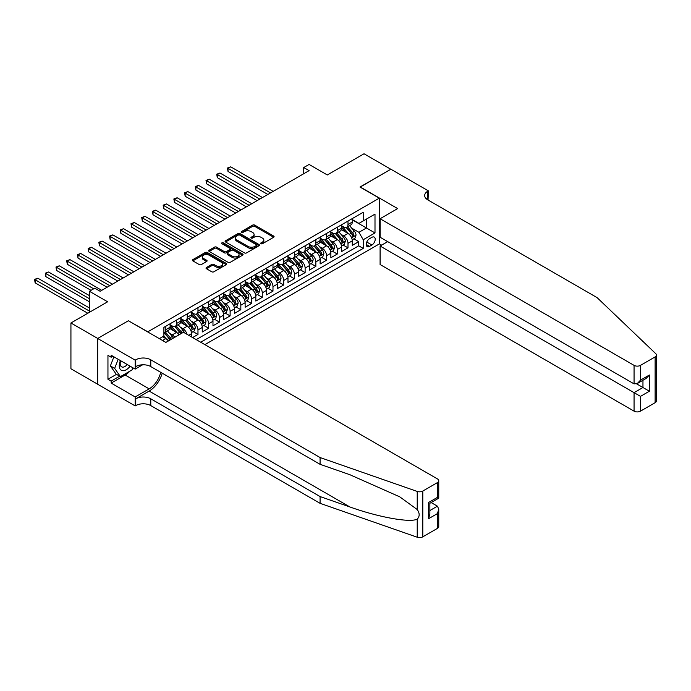 <?xml version="1.0" encoding="UTF-8"?>
<svg xmlns="http://www.w3.org/2000/svg" width="691" height="691" viewBox="0 0 691 691"><rect width="100%" height="100%" fill="white"/><g stroke="black" fill="none" stroke-linecap="round" stroke-linejoin="round"><path stroke-width="1.04" d="M261.008 243.716A1.045 0.605 0 0 0 262.485 243.716L273.662 237.263A1.486 0.855 0 0 0 274.094 236.659A1.486 0.855 0 0 0 273.662 236.054L254.729 225.119A1.486 0.855 0 0 0 252.621 225.119L241.444 231.571A1.045 0.605 0 0 0 241.142 231.995A1.045 0.605 0 0 0 241.444 232.426A1.045 0.605 0 0 0 242.921 232.426L244.364 231.589A4.759 2.747 0 0 1 251.101 231.589L252.673 232.496A4.759 2.747 0 0 1 254.072 234.439A4.759 2.747 0 0 1 252.673 236.382L251.23 237.22A1.045 0.605 0 0 0 250.928 237.644A1.045 0.605 0 0 0 251.23 238.067A1.045 0.605 0 0 0 252.699 238.067L254.15 237.238A4.759 2.747 0 0 1 260.878 237.238L262.459 238.145A4.759 2.747 0 0 1 263.85 240.088A4.759 2.747 0 0 1 262.459 242.031L261.008 242.869A1.045 0.605 0 0 0 260.706 243.292A1.045 0.605 0 0 0 261.008 243.716L261.008 242.869M206.445 267.512A1.486 0.855 0 0 0 206.013 268.117A1.486 0.855 0 0 0 206.445 268.721L211.757 271.788A1.486 0.855 0 0 0 213.864 271.788L226.277 264.627A1.486 0.855 0 0 0 226.708 264.014A1.486 0.855 0 0 0 226.277 263.409L207.343 252.483A1.486 0.855 0 0 0 205.236 252.483L192.824 259.643A1.486 0.855 0 0 0 192.392 260.248A1.486 0.855 0 0 0 192.824 260.861L199.241 264.567A1.486 0.855 0 0 0 201.349 264.567L206.652 261.5A1.486 0.855 0 0 0 207.093 260.887A1.486 0.855 0 0 0 206.652 260.282L203.474 258.443A3.982 2.298 0 0 1 202.308 256.819A3.982 2.298 0 0 1 204.769 254.694A3.982 2.298 0 0 1 209.105 255.195L221.569 262.39A3.982 2.298 0 0 1 222.735 264.014A3.982 2.298 0 0 1 220.274 266.139A3.982 2.298 0 0 1 215.938 265.638L213.864 264.446A1.486 0.855 0 0 0 211.757 264.446L206.445 267.512L206.445 268.721M128.526 320.849L147.822 331.801L379.29 198.162L359.994 187.028L390.804 169.243L364.019 153.773L327.309 174.961L309.093 164.449L303.738 167.542L309.093 170.634L100.135 291.274L94.771 288.182L89.415 291.274L89.415 312.315M128.526 320.667L97.725 338.452L70.931 322.982L107.632 301.794L89.415 291.274M244.467 252.906A1.486 0.855 0 0 0 246.575 252.906L258.987 245.737A1.486 0.855 0 0 0 259.419 245.132A1.486 0.855 0 0 0 258.987 244.519L240.053 233.593A1.486 0.855 0 0 0 237.946 233.593L225.534 240.762A1.486 0.855 0 0 0 225.102 241.366A1.486 0.855 0 0 0 225.534 241.971L244.467 252.906M222.321 243.94A1.045 0.605 0 0 1 223.383 244.087L242.61 255.195L230.215 262.347A1.486 0.855 0 0 1 228.116 262.347L209.183 251.412L209.183 250.202A1.486 0.855 0 0 0 208.742 250.807A1.486 0.855 0 0 0 209.183 251.412M209.183 250.202L214.495 247.136A1.486 0.855 0 0 1 216.594 247.136L224.273 251.567A1.486 0.855 0 0 0 226.38 251.567L229.904 249.537A1.486 0.855 0 0 0 230.336 248.924A1.486 0.855 0 0 0 229.904 248.319L221.906 243.707A1.045 0.605 0 0 1 221.604 243.275A1.045 0.605 0 0 1 222.243 242.722A1.045 0.605 0 0 1 223.383 242.852L242.627 253.968A1.486 0.855 0 0 1 243.068 254.573A1.486 0.855 0 0 1 242.627 255.178L242.627 253.968M97.664 384.205L70.931 368.769L70.931 322.982M192.616 337.554L197.971 334.461L193.091 331.645M190.992 320.97L193.687 322.524A6.064 3.498 60 0 1 197.971 329.944L202.256 327.474L202.256 331.991L208.691 328.277L203.81 325.461M201.712 314.785L204.398 316.331A6.064 3.498 60 0 1 208.691 323.759L212.975 321.28L212.975 325.798L219.401 322.092L214.53 319.277M212.422 308.592L215.117 310.147A6.064 3.498 60 0 1 219.401 317.575L223.685 315.096L223.685 319.613L230.12 315.899L225.24 313.083M223.141 302.408L225.836 303.962A6.064 3.498 60 0 1 230.12 311.382L234.404 308.912L234.404 313.429L240.831 309.715L235.959 306.899M233.86 296.223L236.547 297.778A6.064 3.498 60 0 1 240.831 305.197L245.124 302.727L245.124 307.236L251.55 303.53L246.678 300.715M244.571 290.03L247.266 291.585A6.064 3.498 60 0 1 251.55 299.013L255.834 296.534L255.834 301.051L262.269 297.337L257.389 294.53M255.29 283.846L257.976 285.4A6.064 3.498 60 0 1 262.269 292.829L266.553 290.35L266.553 294.867L272.98 291.153L268.108 288.337M266.009 277.661L268.695 279.216A6.064 3.498 60 0 1 272.98 286.635L277.272 284.165L277.272 288.683L283.699 284.968L278.827 282.153M276.72 271.477L279.414 273.023A6.064 3.498 60 0 1 283.699 280.451L287.983 277.972L287.983 282.489L294.418 278.784L289.538 275.968M287.439 265.284L290.125 266.838A6.064 3.498 60 0 1 294.418 274.267L298.702 271.788L298.702 276.305L305.128 272.591L300.257 269.775M298.158 259.099L300.844 260.654A6.064 3.498 60 0 1 305.128 268.073L309.421 265.603L309.421 270.121L315.847 266.406L310.967 263.591M308.868 252.915L311.563 254.469A6.064 3.498 60 0 1 315.847 261.889L320.132 259.419L320.132 263.936L326.567 260.222L321.686 257.406M319.588 246.722L322.274 248.276A6.064 3.498 60 0 1 326.567 255.705L330.851 253.226L330.851 257.743L337.277 254.029L332.406 251.222M330.307 240.537L332.993 242.092A6.064 3.498 60 0 1 337.277 249.52L341.57 247.041L341.57 251.559L347.996 247.844L347.996 243.327A6.064 3.498 -120 0 0 343.712 235.907L341.017 234.353M343.116 245.029L347.996 247.844M168.336 340.991A6.064 3.498 -120 0 0 165.823 338.607L162.61 336.75M179.047 334.807A6.064 3.498 -120 0 0 176.542 332.423L169.908 328.596M174.763 337.286A6.064 3.498 60 0 0 172.249 334.893L169.563 333.338M191.537 336.94L191.537 333.658A6.064 3.498 -120 0 0 187.252 326.23L180.627 322.403M187.002 334.314A6.064 3.498 60 0 0 182.968 328.709L180.273 327.154M202.256 327.474A6.064 3.498 -120 0 0 197.971 320.045L191.347 316.219M212.975 321.28A6.064 3.498 -120 0 0 208.691 313.861L202.057 310.034M223.685 315.096A6.064 3.498 -120 0 0 219.401 307.676L212.776 303.85M234.404 308.912A6.064 3.498 -120 0 0 230.12 301.483L223.495 297.657M245.124 302.727A6.064 3.498 -120 0 0 240.831 295.299L234.206 291.472M255.834 296.534A6.064 3.498 -120 0 0 251.55 289.114L244.925 285.288M266.553 290.35A6.064 3.498 -120 0 0 262.269 282.93L255.635 279.104M277.272 284.165A6.064 3.498 -120 0 0 272.98 276.737L266.355 272.91M287.983 277.972A6.064 3.498 -120 0 0 283.699 270.552L277.074 266.726M298.702 271.788A6.064 3.498 -120 0 0 294.418 264.368L287.784 260.542M309.421 265.603A6.064 3.498 -120 0 0 305.128 258.175L298.503 254.348M320.132 259.419A6.064 3.498 -120 0 0 315.847 251.99L309.223 248.164M330.851 253.226A6.064 3.498 -120 0 0 326.567 245.806L319.933 241.98M341.57 247.041A6.064 3.498 -120 0 0 337.277 239.622L330.652 235.795M371.896 237.333L369.538 238.689A4.699 2.712 120 0 0 366.463 242.826A4.699 2.712 120 0 0 367.189 246.592A4.699 2.712 120 0 0 369.538 246.359L371.896 245.003A4.699 2.712 120 0 0 374.963 240.857A4.699 2.712 120 0 0 374.237 237.099A4.699 2.712 120 0 0 371.896 237.333M204.881 344.636L379.29 243.949L379.29 198.162M200.701 342.226L363.216 248.406L363.216 239.742L358.923 232.314L351.736 228.168M159.336 338.642L163.897 336.007L163.897 327.344L363.216 212.275L363.216 220.93L374.997 214.124L374.997 232.936L363.216 239.742M170.107 324.753L172.249 325.988A6.064 3.498 60 0 0 175.281 326.29L179.565 323.811A6.064 3.498 -120 0 0 180.826 321.039L180.826 317.575M180.826 318.56L182.968 319.803A6.064 3.498 60 0 0 186 320.097L190.284 317.627A6.064 3.498 -120 0 0 191.537 314.846L191.537 311.382M191.537 312.375L193.687 313.61A6.064 3.498 60 0 0 196.719 313.913L201.003 311.434A6.064 3.498 -120 0 0 202.256 308.661L202.256 305.197M202.256 306.191L204.398 307.426A6.064 3.498 60 0 0 207.43 307.728L211.714 305.249A6.064 3.498 -120 0 0 212.975 302.477L212.975 299.013M212.975 299.998L215.117 301.241A6.064 3.498 60 0 0 218.149 301.535L222.433 299.065A6.064 3.498 -120 0 0 223.685 296.292L223.685 292.829M223.685 293.813L225.836 295.048A6.064 3.498 60 0 0 228.859 295.351L233.152 292.88A6.064 3.498 -120 0 0 234.404 290.099L234.404 286.635M234.404 287.629L236.547 288.864A6.064 3.498 60 0 0 239.578 289.166L243.863 286.687A6.064 3.498 -120 0 0 245.124 283.915L245.124 280.451M245.124 281.444L247.266 282.679A6.064 3.498 60 0 0 250.297 282.982L254.582 280.503A6.064 3.498 -120 0 0 255.834 277.73L255.834 274.267M255.834 275.251L257.976 276.495A6.064 3.498 60 0 0 261.008 276.789L265.301 274.318A6.064 3.498 -120 0 0 266.553 271.546L266.553 268.073M266.553 269.067L268.695 270.302A6.064 3.498 60 0 0 271.727 270.604L276.011 268.134A6.064 3.498 -120 0 0 277.272 265.353L277.272 261.889M277.272 262.882L279.414 264.117A6.064 3.498 60 0 0 282.446 264.42L286.73 261.941A6.064 3.498 -120 0 0 287.983 259.168L287.983 255.705M287.983 256.689L290.125 257.933A6.064 3.498 60 0 0 293.157 258.227L297.45 255.756A6.064 3.498 -120 0 0 298.702 252.984L298.702 249.52M298.702 250.505L300.844 251.74A6.064 3.498 60 0 0 303.876 252.042L308.16 249.572A6.064 3.498 -120 0 0 309.421 246.791L309.421 243.327M309.421 244.32L311.563 245.555A6.064 3.498 60 0 0 314.595 245.858L318.879 243.379A6.064 3.498 -120 0 0 320.132 240.606L320.132 237.143M320.132 238.136L322.274 239.371A6.064 3.498 60 0 0 325.306 239.673L329.598 237.194A6.064 3.498 -120 0 0 330.851 234.422L330.851 230.958M330.851 231.943L332.993 233.187A6.064 3.498 60 0 0 336.025 233.48L340.309 231.01A6.064 3.498 -120 0 0 341.57 228.237L341.57 224.765M196.201 339.627L358.715 245.806L358.715 241.66L352.28 245.374L352.28 240.857A6.064 3.498 -120 0 0 347.996 233.428L341.371 229.602M341.57 225.758L343.712 226.994A6.064 3.498 -120 0 0 346.744 227.296A6.064 3.498 -120 0 0 347.996 224.523L347.996 221.06M346.744 227.296L351.028 224.825A6.064 3.498 -120 0 0 352.28 222.044L352.28 218.581M165.823 326.23L165.823 329.702A6.064 3.498 60 0 1 164.57 332.475A6.064 3.498 60 0 1 163.897 332.716M164.57 332.475L168.854 329.996A6.064 3.498 -120 0 0 170.107 327.223L170.107 323.759M176.542 320.045L176.542 323.509A6.064 3.498 60 0 1 175.281 326.29M187.252 313.861L187.252 317.324A6.064 3.498 60 0 1 186 320.097M197.971 307.676L197.971 311.14A6.064 3.498 60 0 1 196.719 313.913M208.691 301.483L208.691 304.947A6.064 3.498 60 0 1 207.43 307.728M219.401 295.299L219.401 298.762A6.064 3.498 60 0 1 218.149 301.535M230.12 289.114L230.12 292.578A6.064 3.498 60 0 1 228.859 295.351M240.831 282.921L240.831 286.394A6.064 3.498 60 0 1 239.578 289.166M251.55 276.737L251.55 280.2A6.064 3.498 60 0 1 250.297 282.982M262.269 270.552L262.269 274.016A6.064 3.498 60 0 1 261.008 276.789M272.98 264.368L272.98 267.832A6.064 3.498 60 0 1 271.727 270.604M283.699 258.175L283.699 261.639A6.064 3.498 60 0 1 282.446 264.42M294.418 251.99L294.418 255.454A6.064 3.498 60 0 1 293.157 258.227M305.128 245.806L305.128 249.27A6.064 3.498 60 0 1 303.876 252.042M315.847 239.622L315.847 243.085A6.064 3.498 60 0 1 314.595 245.858M326.567 233.428L326.567 236.892A6.064 3.498 60 0 1 325.306 239.673M337.277 227.244L337.277 230.708A6.064 3.498 60 0 1 336.025 233.48M337.277 249.52L337.277 254.029M326.567 255.705L326.567 260.222M315.847 261.889L315.847 266.406M305.128 268.073L305.128 272.591M294.418 274.267L294.418 278.784M283.699 280.451L283.699 284.968M272.98 286.635L272.98 291.153M262.269 292.829L262.269 297.337M251.55 299.013L251.55 303.53M240.831 305.197L240.831 309.715M230.12 311.382L230.12 315.899M219.401 317.575L219.401 322.092M208.691 323.759L208.691 328.277M197.971 329.944L197.971 334.461M358.923 232.314L366.429 227.987L366.429 219.073L374.997 214.124M352.28 219.816L374.997 232.936M352.28 219.574L358.923 223.409L363.216 220.93M303.738 167.542L303.738 173.726M353.835 238.844L358.715 241.66M358.715 245.806L363.216 248.406M261.431 243.863L262.459 243.267A4.759 2.747 0 0 0 263.85 241.323L263.85 240.088M254.072 234.439L254.072 235.683A4.759 2.747 0 0 1 252.673 237.626L251.645 238.214M273.636 237.281L254.729 226.354A1.486 0.855 0 0 0 252.621 226.354L241.859 232.573M258.97 245.746L240.053 234.828A1.486 0.855 0 0 0 237.946 234.828L225.56 241.988M256.352 245.555A1.045 0.605 0 0 0 256.663 245.132A1.045 0.605 0 0 0 256.352 244.709L239.734 235.113A1.045 0.605 0 0 0 238.265 235.113L236.737 235.994A4.759 2.747 0 0 0 235.346 237.937A4.759 2.747 0 0 0 236.737 239.881L248.104 246.437A4.759 2.747 0 0 0 254.832 246.437L256.352 245.555L256.352 246.791A1.045 0.605 0 0 0 256.663 246.367L256.663 245.132M235.346 237.937L235.346 239.172A4.759 2.747 0 0 0 236.737 241.116L236.737 239.881M256.352 246.791L254.832 247.672A4.759 2.747 0 0 1 248.104 247.672L236.737 241.116M209.2 251.429L214.495 248.371L214.495 247.136M230.336 248.924L230.336 250.159A1.486 0.855 0 0 1 229.904 250.773L226.38 252.802A1.486 0.855 0 0 1 224.273 252.802L216.594 248.371A1.486 0.855 0 0 0 214.495 248.371M232.245 256.171A3.982 2.298 0 0 0 236.581 256.663A3.982 2.298 0 0 0 239.034 254.547A3.982 2.298 0 0 0 237.868 252.915L233.48 250.384A1.486 0.855 0 0 0 231.373 250.384L227.849 252.414A1.486 0.855 0 0 0 227.417 253.027A1.486 0.855 0 0 0 227.849 253.632L232.245 256.171L232.245 257.406A3.982 2.298 0 0 0 236.581 257.907A3.982 2.298 0 0 0 239.034 255.782L239.034 254.547M227.417 253.027L227.417 254.262A1.486 0.855 0 0 0 227.849 254.867L227.849 253.632M232.245 257.406L227.849 254.867M222.735 264.014L222.735 265.258A3.982 2.298 0 0 1 220.274 267.374A3.982 2.298 0 0 1 215.938 266.881L213.864 265.681A1.486 0.855 0 0 0 211.757 265.681L206.462 268.739M202.308 256.819L202.308 258.054A3.982 2.298 0 0 0 203.474 259.686L203.474 258.443M206.652 260.282L206.652 261.5L203.474 259.686M226.251 264.636L207.343 253.718A1.486 0.855 0 0 0 205.236 253.718L192.841 260.87L192.824 259.643M352.194 239.794L354.958 238.196L356.029 235.104A4.016 2.315 -120 0 0 354.466 231.33L349.568 225.663M348.592 233.826L342.788 227.097A11.592 6.694 -120 0 0 341.57 225.827M345.405 231.934L342.157 228.177A9.622 5.554 -120 0 0 341.57 227.529M273.195 191.364L230.708 166.833L228.03 168.379L228.03 171.472L267.84 194.456M346.191 227.512L351.149 233.247A4.016 2.315 60 0 1 352.574 236.011C353.179 236.823 353.611 236.572 353.861 235.268A4.016 2.315 -120 0 0 352.436 232.504L347.538 226.838M346.485 227.417L351.805 233.584A2.047 1.183 60 0 1 352.324 234.379L353.861 235.268M352.574 236.011L352.868 236.495M228.03 171.472L227.443 168.034L270.518 192.91M227.443 168.034L230.708 166.833M120.433 360.598A9.847 5.683 120 0 0 122.748 370.696A9.847 5.683 120 0 0 130.089 366.178M120.761 360.788A6.746 3.896 120 0 0 121.59 366.826A6.746 3.896 120 0 0 122.575 367.128A6.746 3.896 120 0 0 127.222 364.52M132.853 367.767L132.007 369.944L120.441 376.621L116.157 374.151L110.37 365.919L113.903 356.824M120.441 376.621L114.654 368.398L118.187 359.303M110.37 365.919L114.654 368.398M387.703 241.625L380.093 246.022L380.093 264.523L634.062 411.145L634.062 392.652L642.958 387.513L642.958 380.266M380.093 246.022L640.488 396.366L640.488 411.145L655.12 402.706L655.12 356.919A4.543 2.626 0 0 0 656.45 355.062A4.543 2.626 0 0 0 655.794 353.706L597.093 297.622L427.781 199.863A10.607 6.124 180 0 1 424.671 195.536A10.607 6.124 180 0 1 427.781 191.208L428.368 190.863L390.856 169.209L360.158 187.123M360.158 186.933L397.662 208.587L380.093 218.736L634.062 365.366A4.543 2.626 0 0 0 640.488 365.366L655.12 356.919M428.368 190.863L428.049 200.019M379.29 243.759L381.648 245.124M380.093 218.736L380.093 237.238L634.062 383.868L634.062 365.366M656.45 355.062L656.45 400.849A4.543 2.626 180 0 1 655.12 402.706M640.488 411.145A4.543 2.626 180 0 1 634.062 411.145M426.442 198.922A10.607 6.124 180 0 1 427.781 197.98L427.781 191.208M636.636 383.868L649.385 391.227L640.488 396.366M640.488 365.366L640.488 380.154L637.275 383.548L634.062 383.868M640.488 380.154L649.385 375.014L646.171 378.409L637.275 383.548M437.42 528.39L437.42 513.603L438.75 509.12L438.75 526.533A4.543 2.626 180 0 1 437.42 528.39L422.797 536.838A4.543 2.626 180 0 1 417.226 537.227L320.08 503.333L320.08 496.561L150.768 398.802A10.607 6.124 -0 0 0 135.764 398.802L149.161 391.071A19.737 11.393 120 0 0 162.195 373.175M320.08 496.561L349.871 506.952C378.34 517.213 410.143 522.957 417.226 519.122C419.808 516.479 419.808 513.283 417.226 509.543L399.752 496.838L349.871 474.717L320.08 464.326L150.768 366.575A10.607 6.124 -0 0 0 135.764 366.575L135.764 359.795L135.177 360.141L97.664 338.486L128.371 320.762L165.875 342.408L183.452 332.267L437.42 478.898A4.543 2.626 -0 0 1 438.75 480.755A4.543 2.626 -0 0 1 437.42 482.603L422.797 491.051L422.797 536.838M320.08 503.333L150.768 405.582A10.607 6.124 -0 0 0 135.764 405.582L135.177 405.919L97.664 384.265L97.664 338.486M320.08 464.326L320.08 457.546L150.768 359.795A10.607 6.124 -0 0 0 135.764 359.795M417.226 509.543L417.226 491.439L320.08 457.546M129.882 371.179A17.05 9.847 -60 0 1 125.157 375.014L111.173 383.09L111.173 381.112L119.69 376.189M112.883 356.236L111.173 357.23L107.951 355.373L107.951 379.255L111.173 381.112M111.173 357.23L111.173 355.252L135.177 369.106L135.177 360.141M135.177 405.919L135.177 396.954L149.161 388.878A17.05 9.847 120 0 0 160.701 372.311M111.173 383.09L135.177 396.954M431.141 502.556L437.42 506.175L438.75 509.12M142.657 364.788L135.177 369.106M417.226 491.439A4.543 2.626 -0 0 0 422.797 491.051M107.951 379.255L116.477 374.332M437.42 513.603L428.524 518.742L429.862 514.259L429.862 503.298L438.75 498.159L438.75 480.755M428.524 518.742L428.524 502.53C430.26 503.532 430.26 503.532 428.524 502.53L437.42 497.39C439.156 498.392 439.156 498.392 437.42 497.39L437.42 482.603M341.475 245.979L344.248 244.381L345.319 241.289A4.016 2.315 -120 0 0 343.755 237.514L338.858 231.848M337.873 240.01L332.069 233.29A11.592 6.694 -120 0 0 330.851 232.012M334.694 238.119L331.447 234.361A9.622 5.554 -120 0 0 330.851 233.713M262.476 197.548L219.988 173.018L217.311 174.564L217.311 177.656L257.121 200.64M335.481 233.705L340.43 239.431A4.016 2.315 60 0 1 341.864 242.204C342.468 243.007 342.891 242.766 343.151 241.461A4.016 2.315 -120 0 0 341.717 238.689L336.819 233.022M335.766 233.61L341.086 239.768A2.047 1.183 60 0 1 341.604 240.572L343.151 241.461M341.864 242.204L342.157 242.679M217.311 177.656L216.724 174.218L259.799 199.094M216.724 174.218L219.988 173.018M330.756 252.163L333.528 250.565L334.599 247.473A4.016 2.315 -120 0 0 333.036 243.707L328.139 238.032M327.163 246.195L321.35 239.475A11.592 6.694 -120 0 0 320.132 238.196M323.975 244.312L320.728 240.546A9.622 5.554 -120 0 0 320.132 239.907M251.766 203.733L209.278 179.202L206.6 180.748L206.6 183.841L246.411 206.825M324.761 239.889L329.711 245.625A4.016 2.315 60 0 1 331.144 248.389C331.749 249.192 332.181 248.95 332.431 247.646A4.016 2.315 -120 0 0 330.998 244.882L326.1 239.207M325.055 239.794L330.376 245.953A2.047 1.183 60 0 1 330.894 246.756L332.431 247.646M331.144 248.389L331.438 248.864M206.6 183.841L206.004 180.411L249.088 205.279M206.004 180.411L209.278 179.202M320.045 258.356L322.809 256.758L323.88 253.657A4.016 2.315 -120 0 0 322.317 249.892L317.419 244.225M316.443 252.379L310.639 245.659A11.592 6.694 -120 0 0 309.421 244.389M313.256 250.496L310.009 246.739A9.622 5.554 -120 0 0 309.421 246.091M241.047 209.917L198.559 185.387L195.881 186.933L195.881 190.034L235.691 213.018M314.042 246.074L319 251.809A4.016 2.315 60 0 1 320.434 254.573C321.03 255.385 321.462 255.134 321.712 253.83A4.016 2.315 -120 0 0 320.287 251.066L315.39 245.4M314.336 245.979L319.657 252.146A2.047 1.183 60 0 1 320.175 252.941L321.712 253.83M320.434 254.573L320.719 255.048M195.881 190.034L195.294 186.596L238.369 211.463M195.294 186.596L198.559 185.387M309.326 264.541L312.099 262.943L313.17 259.851A4.016 2.315 -120 0 0 311.606 256.076L306.709 250.41M305.724 258.572L299.92 251.844A11.592 6.694 -120 0 0 298.702 250.574M302.546 256.681L299.298 252.923A9.622 5.554 -120 0 0 298.702 252.275M230.336 216.11L187.84 191.58L185.162 193.126L185.162 196.218L224.972 219.202M303.332 252.258L308.281 257.993A4.016 2.315 60 0 1 309.715 260.766C310.319 261.569 310.743 261.319 311.002 260.023A4.016 2.315 -120 0 0 309.568 257.251L304.671 251.584M303.617 252.172L308.946 258.33A2.047 1.183 60 0 1 309.456 259.134L311.002 260.023M309.715 260.766L310.009 261.241M185.162 196.218L184.575 192.78L227.65 217.656M184.575 192.78L187.84 191.58M298.607 270.725L301.38 269.127L302.451 266.035A4.016 2.315 -120 0 0 300.887 262.26L295.99 256.594M295.014 264.757L289.201 258.037A11.592 6.694 -120 0 0 287.983 256.758M291.827 262.874L288.579 259.108A9.622 5.554 -120 0 0 287.983 258.46M219.617 222.295L177.129 197.764L174.452 199.31L174.452 202.403L214.262 225.387M292.613 258.451L297.562 264.187A4.016 2.315 60 0 1 298.996 266.951C299.6 267.754 300.032 267.512 300.283 266.208A4.016 2.315 -120 0 0 298.849 263.444L293.951 257.769M292.906 258.356L298.227 264.515A2.047 1.183 60 0 1 298.745 265.318L300.283 266.208M298.996 266.951L299.289 267.426M174.452 202.403L173.856 198.973L216.939 223.841M173.856 198.973L177.129 197.764M287.897 276.918L290.661 275.312L291.732 272.219A4.016 2.315 -120 0 0 290.168 268.454L285.279 262.779M284.295 270.941L278.49 264.221A11.592 6.694 -120 0 0 277.272 262.943M281.107 269.058L277.86 265.301A9.622 5.554 -120 0 0 277.272 264.653M208.898 228.479L166.41 203.949L163.732 205.495L163.732 208.587L203.543 231.571M281.893 264.636L286.851 270.371A4.016 2.315 60 0 1 288.285 273.135C288.881 273.947 289.313 273.696 289.564 272.392A4.016 2.315 -120 0 0 288.138 269.628L283.241 263.962M282.187 264.541L287.508 270.699A2.047 1.183 60 0 1 288.026 271.503L289.564 272.392M288.285 273.135L288.57 273.61M163.732 208.587L163.145 205.158L206.22 230.025M163.145 205.158L166.41 203.949M277.177 283.103L279.95 281.505L281.021 278.413A4.016 2.315 -120 0 0 279.458 274.638L274.56 268.972M273.576 277.134L267.771 270.406A11.592 6.694 -120 0 0 266.553 269.136M270.397 275.243L267.149 271.485A9.622 5.554 -120 0 0 266.553 270.837M198.187 234.664L155.7 210.133L153.013 211.688L153.013 214.78L192.824 237.764M271.183 270.82L276.132 276.555A4.016 2.315 60 0 1 277.566 279.319C278.171 280.131 278.594 279.881 278.853 278.577A4.016 2.315 -120 0 0 277.419 275.813L272.522 270.146M271.477 270.725L276.797 276.892A2.047 1.183 60 0 1 277.307 277.687L278.853 278.577M277.566 279.319L277.86 279.795M153.013 214.78L152.426 211.342L195.501 236.218M152.426 211.342L155.7 210.133M266.467 289.287L269.231 287.689L270.302 284.597A4.016 2.315 -120 0 0 268.739 280.822L263.841 275.156M262.865 283.319L257.052 276.599A11.592 6.694 -120 0 0 255.834 275.32M259.678 281.427L256.43 277.67A9.622 5.554 -120 0 0 255.834 277.022M187.468 240.857L144.98 216.326L142.303 217.872L142.303 220.965L182.113 243.949M260.464 277.013L265.422 282.74A4.016 2.315 60 0 1 266.847 285.513C267.452 286.316 267.883 286.065 268.134 284.77A4.016 2.315 -120 0 0 266.7 281.997L261.811 276.331M260.757 276.918L266.078 283.077A2.047 1.183 60 0 1 266.596 283.88L268.134 284.77M266.847 285.513L267.141 285.988M142.303 220.965L141.707 217.527L184.791 242.403M141.707 217.527L144.98 216.326M255.748 295.472L258.52 293.874L259.591 290.781A4.016 2.315 -120 0 0 258.019 287.015L253.131 281.341M252.146 289.503L246.341 282.783A11.592 6.694 -120 0 0 245.124 281.505M248.959 287.62L245.711 283.854A9.622 5.554 -120 0 0 245.124 283.215M176.749 247.041L134.261 222.511L131.584 224.057L131.584 227.149L171.394 250.133M249.753 283.198L254.703 288.933A4.016 2.315 60 0 1 256.136 291.697C256.741 292.5 257.164 292.258 257.423 290.954A4.016 2.315 -120 0 0 255.99 288.19L251.092 282.515M250.038 283.103L255.359 289.261A2.047 1.183 60 0 1 255.877 290.065L257.423 290.954M256.136 291.697L256.421 292.172M131.584 227.149L130.996 223.72L174.072 248.587M130.996 223.72L134.261 222.511M245.029 301.665L247.801 300.067L248.872 296.966A4.016 2.315 -120 0 0 247.309 293.2L242.411 287.534M241.427 295.688L235.622 288.968A11.592 6.694 -120 0 0 234.404 287.698M238.248 293.805L235 290.047A9.622 5.554 -120 0 0 234.404 289.399M166.039 253.226L123.551 228.695L120.865 230.241L120.865 233.342L160.675 256.318M239.034 289.382L243.983 295.117A4.016 2.315 60 0 1 245.417 297.881C246.022 298.693 246.445 298.443 246.704 297.139A4.016 2.315 -120 0 0 245.27 294.375L240.373 288.708M239.328 289.287L244.649 295.454A2.047 1.183 60 0 1 245.158 296.249L246.704 297.139M245.417 297.881L245.711 298.357M120.865 233.342L120.277 229.904L163.361 254.772M120.277 229.904L123.551 228.695M234.318 307.849L237.082 306.251L238.153 303.159A4.016 2.315 -120 0 0 236.59 299.384L231.692 293.718M230.716 301.881L224.903 295.152A11.592 6.694 -120 0 0 223.685 293.882M227.529 299.989L224.281 296.232A9.622 5.554 -120 0 0 223.685 295.584M155.32 259.419L112.832 234.888L110.154 236.434L110.154 239.527L149.964 262.511M228.315 295.567L233.273 301.302A4.016 2.315 60 0 1 234.698 304.066C235.303 304.878 235.735 304.627 235.985 303.332A4.016 2.315 -120 0 0 234.551 300.559L229.662 294.893M228.609 295.48L233.929 301.639A2.047 1.183 60 0 1 234.448 302.433L235.985 303.332M234.698 304.066L234.992 304.55M110.154 239.527L109.567 236.089L152.642 260.965M109.567 236.089L112.832 234.888M223.599 314.034L226.372 312.436L227.443 309.343A4.016 2.315 -120 0 0 225.879 305.569L220.982 299.903M219.997 308.065L214.193 301.345A11.592 6.694 -120 0 0 212.975 300.067M216.81 306.182L213.562 302.416A9.622 5.554 -120 0 0 212.975 301.768M144.6 265.603L102.113 241.073L99.435 242.619L99.435 245.711L139.245 268.695M217.605 301.76L222.554 307.486A4.016 2.315 60 0 1 223.988 310.259C224.592 311.062 225.016 310.82 225.275 309.516A4.016 2.315 -120 0 0 223.841 306.752L218.943 301.077M217.89 301.665L223.21 307.823A2.047 1.183 60 0 1 223.729 308.627L225.275 309.516M223.988 310.259L224.281 310.734M99.435 245.711L98.848 242.282L141.923 267.149M98.848 242.282L102.113 241.073M212.88 320.227L215.652 318.62L216.724 315.528A4.016 2.315 -120 0 0 215.16 311.762L210.263 306.087M209.278 314.25L203.474 307.53A11.592 6.694 -120 0 0 202.256 306.251M206.099 312.367L202.852 308.609A9.622 5.554 -120 0 0 202.256 307.961M133.89 271.788L91.402 247.257L88.716 248.803L88.716 251.895L128.526 274.88M206.885 307.944L211.835 313.679A4.016 2.315 60 0 1 213.269 316.443C213.873 317.255 214.305 317.005 214.556 315.701A4.016 2.315 -120 0 0 213.122 312.937L208.224 307.27M207.179 307.849L212.5 314.008A2.047 1.183 60 0 1 213.009 314.811L214.556 315.701M213.269 316.443L213.562 316.919M88.716 251.895L88.128 248.466L131.212 273.334M88.128 248.466L91.402 247.257M202.169 326.411L204.933 324.813L206.004 321.721A4.016 2.315 -120 0 0 204.441 317.946L199.544 312.28M198.567 320.443L192.763 313.714A11.592 6.694 -120 0 0 191.537 312.444M195.38 318.551L192.133 314.794A9.622 5.554 -120 0 0 191.537 314.146M123.171 277.972L80.683 253.442L78.005 254.996L78.005 258.089L117.816 281.073M196.166 314.129L201.124 319.864A4.016 2.315 60 0 1 202.549 322.628C203.154 323.44 203.586 323.189 203.836 321.885A4.016 2.315 -120 0 0 202.411 319.121L197.514 313.455M196.46 314.034L201.781 320.201A2.047 1.183 60 0 1 202.299 320.995L203.836 321.885M202.549 322.628L202.843 323.103M78.005 258.089L77.418 254.651L120.493 279.527M77.418 254.651L80.683 253.442M191.45 332.596L194.223 330.998L195.294 327.905A4.016 2.315 -120 0 0 193.73 324.131L188.833 318.465M187.848 326.627L182.044 319.898A11.592 6.694 -120 0 0 180.826 318.629M184.661 324.735L181.413 320.978A9.622 5.554 -120 0 0 180.826 320.33M112.452 284.165L69.964 259.635L67.286 261.181L67.286 264.273L107.096 287.257M185.456 320.322L190.405 326.048A4.016 2.315 60 0 1 191.839 328.821C192.444 329.624 192.867 329.374 193.126 328.078A4.016 2.315 -120 0 0 191.692 325.306L186.795 319.639M185.741 320.227L191.061 326.385A2.047 1.183 60 0 1 191.58 327.189L193.126 328.078M191.839 328.821L192.133 329.296M67.286 264.273L66.699 260.835L109.774 285.711M66.699 260.835L69.964 259.635M184.367 332.794A4.016 2.315 -120 0 0 183.011 330.324L178.114 324.649M177.138 332.812L171.325 326.092A11.592 6.694 -120 0 0 170.107 324.813M173.951 330.929L170.703 327.163A9.622 5.554 -120 0 0 170.107 326.523M101.741 290.35L59.253 265.819L56.576 267.365L56.576 270.457L91.022 290.35M182.001 333.105A4.016 2.315 -120 0 0 180.973 331.499L176.075 325.824M175.03 326.411L180.351 332.57A2.047 1.183 60 0 1 180.861 333.373L181.197 333.563M174.737 326.506L179.686 332.241A4.016 2.315 60 0 1 180.714 333.839M56.576 270.457L55.98 267.028L93.7 288.803M55.98 267.028L59.253 265.819M173.32 338.115A4.016 2.315 -120 0 0 172.292 336.508L167.395 330.842M166.419 338.996L163.853 336.033M163.231 337.113L162.817 336.629M89.415 295.61L48.534 272.004L45.856 273.55L45.856 276.642L89.415 301.794M171.29 339.29A4.016 2.315 -120 0 0 170.262 337.683L165.365 332.017M164.311 332.596L169.632 338.763A2.047 1.183 60 0 1 170.15 339.557L170.487 339.756M164.017 332.691L168.975 338.426A4.016 2.315 60 0 1 170.003 340.032M45.856 276.642L45.269 273.213L89.415 298.702M45.269 273.213L48.534 272.004M89.415 307.979L37.815 278.197L35.137 279.743L35.137 282.835L87.809 313.239M35.137 282.835L34.55 279.397L89.415 311.08M34.55 279.397L37.815 278.197M162.558 340.49L165.823 338.607M172.249 334.893L176.542 332.423M182.968 328.709L187.252 326.23M193.687 322.524L197.971 320.045M204.398 316.331L208.691 313.861M215.117 310.147L219.401 307.676M225.836 303.962L230.12 301.483M236.547 297.778L240.831 295.299M247.266 291.585L251.55 289.114M257.976 285.4L262.269 282.93M268.695 279.216L272.98 276.737M279.414 273.023L283.699 270.552M290.125 266.838L294.418 264.368M300.844 260.654L305.128 258.175M311.563 254.469L315.847 251.99M322.274 248.276L326.567 245.806M332.993 242.092L337.277 239.622M343.712 235.907L347.996 233.428M347.996 224.523L352.28 222.044M165.823 329.702L170.107 327.223M176.542 323.509L180.826 321.039M187.252 317.324L191.537 314.846M197.971 311.14L202.256 308.661M208.691 304.947L212.975 302.477M219.401 298.762L223.685 296.292M230.12 292.578L234.404 290.099M240.831 286.394L245.124 283.915M251.55 280.2L255.834 277.73M262.269 274.016L266.553 271.546M272.98 267.832L277.272 265.353M283.699 261.639L287.983 259.168M294.418 255.454L298.702 252.984M305.128 249.27L309.421 246.791M315.847 243.085L320.132 240.606M326.567 236.892L330.851 234.422M337.277 230.708L341.57 228.237M347.996 243.327L352.28 240.857M188.703 335.299L191.537 333.658M366.757 242.031L371.896 245.003M366.213 244.441L369.538 246.359M262.459 243.267L262.459 242.031M251.23 238.067L251.23 237.22M252.673 237.626L252.673 236.382M241.444 232.426L241.444 231.571M252.621 226.354L252.621 225.119M254.729 226.354L254.729 225.119M273.662 237.263L273.662 236.054M225.534 241.971L225.534 240.762M237.946 234.828L237.946 233.593M240.053 234.828L240.053 233.593M258.987 245.737L258.987 244.519M248.104 247.672L248.104 246.437M254.832 247.672L254.832 246.437M216.594 248.371L216.594 247.136M224.273 252.802L224.273 251.567M226.38 252.802L226.38 251.567M229.904 250.773L229.904 249.537M223.383 244.087L223.383 242.852M211.757 265.681L211.757 264.446M213.864 265.681L213.864 264.446M215.938 266.881L215.938 265.638M205.236 253.718L205.236 252.483M207.343 253.718L207.343 252.483M226.277 264.627L226.277 263.409M351.581 237.73L356.003 235.182M342.788 227.097L343.332 226.778M352.436 232.504L354.466 231.33M349.231 234.353L351.149 233.247M649.385 375.014L649.385 391.227M349.871 506.952L149.161 391.071M150.768 366.575L150.768 359.795M150.768 398.802L150.768 405.582M417.226 537.227L417.226 519.122M135.764 398.802L135.764 405.582M125.157 375.014L149.161 388.878M429.862 510.545L437.42 506.175M340.862 243.923L345.293 241.366M332.069 233.29L332.621 232.971M341.717 238.689L343.755 237.514M338.512 240.537L340.43 239.431M330.151 250.107L334.574 247.551M321.35 239.475L321.902 239.155M330.998 244.882L333.036 243.707M327.802 246.73L329.711 245.625M319.432 256.292L323.854 253.735M310.639 245.659L311.192 245.34M320.287 251.066L322.317 249.892M317.083 252.915L319 251.809M308.713 262.485L313.144 259.928M299.92 251.844L300.473 251.533M309.568 257.251L311.606 256.076M306.363 259.099L308.281 257.993M298.002 268.669L302.425 266.113M289.201 258.037L289.754 257.717M298.849 263.444L300.887 262.26M295.653 265.292L297.562 264.187M287.283 274.854L291.706 272.297M278.49 264.221L279.043 263.902M288.138 269.628L290.168 268.454M284.934 271.477L286.851 270.371M276.564 281.038L280.995 278.49M267.771 270.406L268.324 270.086M277.419 275.813L279.458 274.638M274.215 277.661L276.132 276.555M265.854 287.231L270.276 284.675M257.052 276.599L257.605 276.279M266.7 281.997L268.739 280.822M263.504 283.846L265.422 282.74M255.134 293.416L259.557 290.859M246.341 282.783L246.894 282.464M255.99 288.19L258.019 287.015M252.785 290.039L254.703 288.933M244.415 299.6L248.846 297.044M235.622 288.968L236.175 288.648M245.27 294.375L247.309 293.2M242.066 296.223L243.983 295.117M233.705 305.793L238.127 303.237M224.903 295.152L225.456 294.832M234.551 300.559L236.59 299.384M231.355 302.408L233.273 301.302M222.986 311.978L227.417 309.421M214.193 301.345L214.746 301.026M223.841 306.752L225.879 305.569M220.636 308.601L222.554 307.486M212.267 318.162L216.698 315.606M203.474 307.53L204.026 307.21M213.122 312.937L215.16 311.762M209.926 314.785L211.835 313.679M201.556 324.347L205.978 321.799M192.763 313.714L193.307 313.394M202.411 319.121L204.441 317.946M199.207 320.97L201.124 319.864M190.837 330.54L195.268 327.983M182.044 319.898L182.597 319.588M191.692 325.306L193.73 324.131M188.488 327.154L190.405 326.048M171.325 326.092L171.878 325.772M180.973 331.499L183.011 330.324M177.777 333.347L179.686 332.241M170.262 337.683L172.292 336.508M167.058 339.531L168.975 338.426"/></g></svg>
